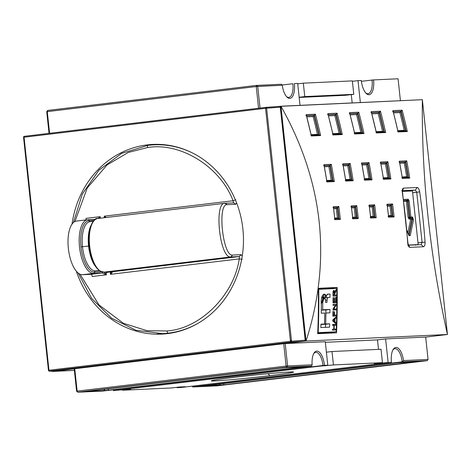 <?xml version="1.0" encoding="UTF-8"?>
<svg xmlns="http://www.w3.org/2000/svg" width="471" height="471" viewBox="0 0 471 471"><rect width="100%" height="100%" fill="white"/><g stroke="black" fill="none" stroke-linecap="round" stroke-linejoin="round"><path stroke-width="0.71" d="M284.737 343.595L306.044 341.039L284.737 343.595L325.278 341.716L285.208 343.571L287.598 365.938L312.132 364.801A14.625 6.123 -96.8 0 1 314.016 353.085A14.625 6.123 -96.8 0 1 324.484 365.355L327.787 365.202L325.278 341.716L327.787 365.202L113.482 390.642L124.897 389.517L130.555 389.252L122.442 390.229L171.462 387.957L179.575 386.985L185.233 386.726L177.12 387.698L181.906 387.397L391.419 362.258A14.625 6.123 -96.8 0 1 393.203 349.423A14.625 6.123 -96.8 0 1 403.535 360.568L428.068 359.438L425.678 337.071L428.068 359.438L427.173 360.674L428.068 359.438L403.535 360.568L402.187 361.834L427.173 360.674L217.184 385.843L427.173 360.674L402.187 361.834A13.5 5.652 83.2 0 0 394.928 348.687A13.5 5.652 83.2 0 0 392.867 350.012A13.5 5.652 -96.8 0 1 402.187 361.834L193.216 386.879L217.184 385.843L192.674 386.979A14.625 6.123 83.2 0 0 192.568 386.12A14.625 6.123 83.2 0 1 192.674 386.979L193.216 386.879A13.5 5.652 83.2 0 0 193.116 386.055A13.5 5.652 -96.8 0 1 193.216 386.879L402.187 361.834L403.535 360.568A14.625 6.123 -96.8 0 0 395.758 347.457A14.625 6.123 -96.8 0 0 391.419 362.258L181.906 387.397L177.12 387.698L177.072 387.286L177.12 387.698L185.233 386.726L179.575 386.985L171.462 387.957L122.442 390.229L122.395 389.817L122.442 390.229L130.555 389.252L124.897 389.517L113.482 390.642A14.625 6.123 83.2 0 0 113.381 389.788A14.625 6.123 83.2 0 1 113.482 390.642L114.029 390.541A13.5 5.652 83.2 0 0 113.929 389.723A13.5 5.652 -96.8 0 1 114.029 390.541L323 365.496A13.5 5.652 83.2 0 0 315.735 352.355A13.5 5.652 83.2 0 0 313.68 353.674A13.5 5.652 -96.8 0 1 323 365.496L324.484 365.355A14.625 6.123 -96.8 0 0 317.042 351.101A14.625 6.123 -96.8 0 0 312.132 364.801L287.598 365.938L286.704 367.174L311.69 366.02L312.132 364.801L311.69 366.02L286.704 367.174L77.733 392.219L102.713 391.065L311.69 366.02L102.713 391.065L77.733 392.219L76.596 391.224L74.206 368.864L73.735 368.881L74.2 368.799L76.596 391.224L77.144 391.124L74.748 368.734L77.144 391.124L77.733 392.219L77.144 391.124L76.596 391.224L77.733 392.219L286.704 367.174L286.115 366.079L287.598 365.938L286.115 366.079L286.704 367.174L287.598 365.938L285.208 343.571L284.737 343.595M306.044 341.039L280.946 106.228C323.512 181.994 331.878 260.269 306.044 341.039L447.45 334.498C429.899 255.729 421.539 177.461 422.357 99.687L280.946 106.228C323.512 181.994 331.878 260.269 306.044 341.039L447.45 334.498C429.899 255.729 421.539 177.461 422.357 99.687L447.45 334.498L422.357 99.687L279.727 106.375L280.946 106.228L306.044 341.039M426.149 337.053L385.608 338.926L377.401 339.903L385.608 338.926L426.149 337.053L447.45 334.498L426.149 337.053M325.337 342.311L377.401 339.903L325.337 342.311M318.302 288.311A674.972 612.724 87.4 0 1 317.69 333.686L336.541 332.809A674.972 612.724 -92.6 0 0 337.154 287.44L318.302 288.311L337.154 287.44A674.972 612.724 87.4 0 1 336.541 332.809L317.69 333.686A674.972 612.724 -92.6 0 0 318.302 288.311M402.34 192.686C402.063 189.972 402.475 188.453 403.582 188.129L417.159 187.499L415.381 190.078L402.54 190.673L415.381 190.078L402.487 191.12L409.376 190.796L410.005 191.22L409.376 190.796L415.381 190.078L417.159 187.499C418.348 187.717 419.19 189.177 419.69 191.88A674.972 612.724 87.4 0 1 425.06 242.141C425.142 244.885 424.618 246.421 423.488 246.739L409.911 247.363L408.54 245.391L409.911 247.363C408.751 247.151 408.021 245.679 407.715 242.948A674.972 612.724 -92.6 0 0 402.34 192.686C402.063 189.972 402.475 188.453 403.582 188.129L417.159 187.499C418.348 187.717 419.19 189.177 419.69 191.88L412.643 192.739L416.729 192.25L422.081 242.347L421.209 244.643L422.081 242.347L425.06 242.141C425.142 244.885 424.618 246.421 423.488 246.739L409.911 247.363C408.751 247.151 408.021 245.679 407.715 242.948L407.715 242.948A674.972 612.724 -92.6 0 0 402.34 192.686L402.67 190.219L401.775 190.708M352.838 218.45L352.803 218.85L358.266 218.597L356.983 217.82L355.67 206.669L355.269 206.728A673.624 611.499 87.4 0 1 356.576 217.838A673.624 611.499 87.4 0 0 355.269 206.728L351.484 206.863L355.67 206.669L357.042 217.814L352.326 218.038M356.465 206.163L356.747 205.644A674.972 612.724 87.4 0 1 358.266 218.597L352.803 218.85L351.278 205.898L356.747 205.644L355.67 206.669M350.96 206.887L351.278 205.898A674.972 612.724 -92.6 0 1 352.803 218.85L352.267 218.038M370.754 217.626L370.712 218.026L376.182 217.773L374.892 216.996L373.585 205.839L372.102 206.922L369.517 207.04L372.102 206.922A672.723 610.681 87.4 0 1 373.203 216.266L374.486 217.043M370.235 217.208L374.951 216.99L376.182 217.773L370.712 218.026L369.187 205.068L374.657 204.814L373.585 205.839L369.394 206.033L373.585 205.839L374.892 216.996M368.87 206.057L369.187 205.068A674.972 612.724 -92.6 0 1 370.712 218.026L370.182 217.213M380.268 163.101L380.527 162.059L387.88 161.718A674.972 612.724 87.4 0 1 390.871 178.986L383.518 179.327L383.541 178.962L383.518 179.327L390.871 178.986L389.652 178.256L383.047 178.556M383.541 178.962L380.527 162.059A674.972 612.724 -92.6 0 1 383.518 179.327L382.994 178.562M345.832 180.681L345.808 181.07L353.162 180.729L351.943 179.999L345.337 180.305M349.918 163.99L350.171 163.466A674.972 612.724 87.4 0 1 353.162 180.729L345.808 181.07L342.817 163.808L350.171 163.466L347.739 165.698L343.282 165.904L347.739 165.698A672.723 610.681 87.4 0 1 350.112 179.369L351.437 180.087M342.558 164.844L342.817 163.808A674.972 612.724 -92.6 0 1 345.808 181.07L345.284 180.311M326.974 181.559L326.956 181.941L334.31 181.6L333.091 180.87L326.485 181.176M331.066 164.862L331.313 164.338A674.972 612.724 87.4 0 1 334.31 181.6L326.956 181.941L323.96 164.679L331.313 164.338L328.888 166.569L324.431 166.775L328.888 166.569A672.723 610.681 87.4 0 1 331.254 180.24L332.579 180.958M323.701 165.715L323.96 164.679A674.972 612.724 -92.6 0 1 326.956 181.941L326.432 181.182M398.107 131.597L398.107 131.962L407.344 131.539L406.143 130.867L397.642 131.262M392.732 111.709L392.914 110.62L402.152 110.196A674.972 612.724 87.4 0 1 407.344 131.539L398.107 131.962L393.091 110.991M393.097 110.991L392.914 110.62A674.972 612.724 -92.6 0 1 398.107 131.962L397.595 131.268M349.364 113.717L349.553 112.628L358.79 112.204A674.972 612.724 87.4 0 1 363.983 133.546L354.74 133.97L354.745 133.623L354.74 133.97L363.983 133.546L362.776 132.875L354.274 133.269M354.745 133.623L349.553 112.628A674.972 612.724 -92.6 0 1 354.74 133.97L354.227 133.269M311.372 135.613L311.378 135.978L320.616 135.554L319.409 134.883L310.913 135.271M315.087 114.906L315.423 114.206A674.972 612.724 87.4 0 1 320.616 135.554L311.378 135.978L306.185 114.636L315.423 114.206L313.15 116.573L306.839 116.867L313.15 116.573A672.723 610.681 87.4 0 1 317.478 134.37L318.178 134.936M306.003 115.725L306.185 114.636A674.972 612.724 -92.6 0 1 311.378 135.978L310.86 135.277M327.686 114.724L327.869 113.635L337.106 113.205A674.972 612.724 87.4 0 1 342.299 134.547L333.056 134.977L333.062 134.624L333.056 134.977L342.299 134.547L341.092 133.876L332.597 134.27M333.062 134.629L327.869 113.635A674.972 612.724 -92.6 0 1 333.056 134.977L332.544 134.276M376.423 132.598L376.423 132.969L385.661 132.539L384.46 131.874L375.958 132.263M380.132 111.898L380.474 111.197A674.972 612.724 87.4 0 1 385.661 132.539L376.423 132.969L371.23 111.627L380.474 111.197L379.143 112.439A673.624 611.499 87.4 0 1 383.871 131.898A673.624 611.499 87.4 0 0 379.143 112.439L371.59 112.693L379.532 112.322L384.295 131.898L379.532 112.322M371.048 112.716L371.23 111.627A674.972 612.724 -92.6 0 1 376.423 132.969L375.911 132.269M364.684 179.81L364.666 180.199L372.019 179.857L370.795 179.127L364.189 179.433M368.775 163.119L369.023 162.595A674.972 612.724 87.4 0 1 372.019 179.857L364.666 180.199L361.669 162.931L369.023 162.595L366.591 164.821L362.14 165.027L366.591 164.821A672.723 610.681 87.4 0 1 368.964 178.497L370.288 179.215M361.41 163.973L361.669 162.931A674.972 612.724 -92.6 0 1 364.666 180.199L364.142 179.433M402.393 178.067L402.375 178.45L409.729 178.115L408.504 177.384L401.898 177.685M406.485 161.376L406.732 160.846A674.972 612.724 87.4 0 1 409.729 178.115L402.375 178.45L399.379 161.188L406.732 160.846L404.301 163.078L399.85 163.284L404.301 163.078A672.723 610.681 87.4 0 1 406.673 176.749L407.998 177.467M399.12 162.224L399.379 161.188A674.972 612.724 -92.6 0 1 402.375 178.45L401.851 177.691M334.928 219.28L334.887 219.68L340.356 219.427L339.073 218.65L337.76 207.499L336.282 208.582L333.698 208.7L336.282 208.582A672.723 610.681 87.4 0 1 337.377 217.926L338.667 218.703M334.41 218.862L339.126 218.644L340.356 219.427L334.887 219.68L333.368 206.728L338.832 206.475L337.76 207.499L333.568 207.693L337.76 207.499L339.073 218.65M333.044 207.717L333.368 206.728A674.972 612.724 -92.6 0 1 334.887 219.68L334.357 218.868M388.663 216.795L388.622 217.196L394.092 216.943L392.808 216.165L391.495 205.015L390.017 206.092L387.433 206.216L390.017 206.092A672.723 610.681 87.4 0 1 391.113 215.441L392.402 216.213M388.145 216.377L392.861 216.16L394.092 216.943L388.622 217.196L387.103 204.237L392.567 203.984L391.495 205.015L387.303 205.209L391.495 205.015L392.808 216.165M386.779 205.232L387.103 204.237A674.972 612.724 -92.6 0 1 388.622 217.196L388.092 216.383M387.627 162.248L385.449 163.949L380.992 164.155L385.449 163.949A672.723 610.681 87.4 0 1 387.816 177.62L389.146 178.338M401.816 110.891L402.152 110.196L399.885 112.563L393.573 112.852L399.885 112.563A672.723 610.681 87.4 0 1 404.212 130.355L404.907 130.926M358.449 112.899L358.79 112.204L356.518 114.571L350.206 114.859L356.518 114.571A672.723 610.681 87.4 0 1 360.845 132.363L361.545 132.928M425.06 242.141L418.001 242.836L422.081 242.347L416.729 192.25L419.69 191.88A674.972 612.724 87.4 0 1 425.06 242.141M415.381 190.078L416.729 192.25L415.381 190.078M336.771 113.9L337.106 113.205L334.834 115.572L328.522 115.866L334.834 115.572A672.723 610.681 87.4 0 1 339.161 133.364L339.862 133.935M385.608 338.926L388.122 362.405L380.003 363.382L374.345 363.641L382.464 362.67L333.444 364.937L319.668 366.173L333.444 364.937L332.008 351.519L326.397 352.19L332.008 351.519L381.027 349.252L382.464 362.67L381.027 349.252L332.008 351.519L333.444 364.937L382.464 362.67L374.345 363.641L380.003 363.382L379.962 362.97L380.003 363.382L388.122 362.405L385.608 338.926M299.167 97.438L345.667 95.283L353.786 94.312L345.667 95.283L299.167 97.438M351.284 94.612L352.173 102.931L351.284 94.612M377.495 339.891L378.507 349.37L377.495 339.891M325.284 365.502L325.326 365.908L325.284 365.502M282.253 85.263L257.725 86.399L260.039 108.071L257.725 86.399L256.242 86.54L258.561 108.248L256.242 86.54L256.595 85.398L257.725 86.399L256.595 85.398L256.242 86.54L282.253 85.263L281.576 84.244L256.595 85.398L47.618 110.444L256.595 85.398L281.576 84.244L282.253 85.263A14.625 6.123 -96.8 0 0 286.986 97.085A14.625 6.123 -96.8 0 0 294.375 83.579A14.625 6.123 -96.8 0 1 290.036 98.374A14.625 6.123 -96.8 0 1 282.253 85.263M300.015 105.345L297.672 83.426L294.375 83.579L297.672 83.426L300.015 105.345M361.304 80.482L358.007 80.635L360.35 102.554L358.007 80.635L361.304 80.482A14.625 6.123 -96.8 0 0 366.179 93.417A14.625 6.123 -96.8 0 0 373.562 79.911L398.072 78.781L373.562 79.911A14.625 6.123 -96.8 0 1 368.987 94.736A14.625 6.123 -96.8 0 1 361.304 80.482M400.415 100.7L398.072 78.781L400.415 100.7M356.417 217.873L355.293 217.107L356.576 217.873M355.264 206.728L354.192 207.752L351.607 207.87L354.192 207.752L355.264 206.728L351.49 206.904L355.264 206.728M418.142 244.161A2.249 0.942 -96.8 0 1 418.001 244.62L408.381 245.061L418.001 244.62A2.249 0.942 -96.8 0 0 418.142 244.161L412.502 191.385L418.142 244.161M412.266 190.949A2.249 0.942 -96.8 0 1 412.502 191.385A2.249 0.942 -96.8 0 0 412.266 190.949L402.469 191.403L412.266 190.949M383.435 131.998L382.529 131.356L376.205 131.65L382.529 131.356L383.229 131.927M379.137 112.439L378.201 113.564L371.89 113.858L378.201 113.564A672.723 610.681 87.4 0 1 382.529 131.356A672.723 610.681 -92.6 0 0 378.201 113.564L379.137 112.439L371.613 112.793L379.137 112.439M269.795 375.646A41.383 1.148 -6.1 0 1 215.135 380.921A41.383 1.148 -6.1 0 1 235.111 377.253A41.383 1.148 -6.1 0 1 293.551 372.002A41.383 1.148 -6.1 0 1 269.795 375.646A41.383 1.148 -6.1 0 1 211.344 380.786A41.383 1.148 -6.1 0 1 235.111 377.253A41.383 1.148 -6.1 0 1 289.771 371.978A41.383 1.148 -6.1 0 1 269.795 375.646L268.111 373.703M352.396 81.306L358.007 80.635L352.396 81.306M282.088 85.016L292.885 83.72A13.5 5.652 -96.8 0 1 286.527 96.59A13.5 5.652 83.2 0 0 288.835 97.385A13.5 5.652 83.2 0 0 292.885 83.72L282.088 85.016M297.713 83.838L303.33 83.161L352.349 80.894L353.786 94.312L304.761 96.579L299.15 97.256L304.761 96.579L303.33 83.161L304.761 96.579L353.786 94.312L352.349 80.894L303.33 83.161L297.713 83.838M283.719 343.689L286.115 366.079L77.144 391.124L286.115 366.079L283.719 343.689M372.078 80.058L373.562 79.911L372.078 80.058A13.5 5.652 -96.8 0 1 365.714 92.922A13.5 5.652 83.2 0 0 368.028 93.723A13.5 5.652 83.2 0 0 372.078 80.058L361.41 81.336L372.078 80.058M49.043 133.358L46.723 111.686L47.618 110.444L47.271 111.586L256.242 86.54L46.723 111.686L47.271 111.586L47.618 110.444L46.723 111.686L49.043 133.358M52.422 371.301L73.735 368.881L52.434 371.436L74.377 370.424L52.422 371.301M49.59 133.293L47.271 111.586L49.59 133.293M167.352 333.639A94.948 86.193 -92.6 0 0 243.171 232.144A94.948 86.193 -92.6 0 0 152.875 144.426A94.948 86.193 -92.6 0 0 147.176 144.897A94.948 86.193 -92.6 0 0 72.039 224.108A94.948 86.193 87.4 0 1 147.176 144.897A94.948 86.193 87.4 0 1 242.883 229.006A94.948 86.193 87.4 0 1 167.352 333.639A94.948 86.193 87.4 0 1 76.337 271.196A94.948 86.193 -92.6 0 0 161.653 334.116A94.948 86.193 -92.6 0 0 167.352 333.639M152.834 144.632A94.948 86.193 -92.6 0 1 155.707 144.344A94.948 86.193 -92.6 0 0 152.834 144.632A94.948 86.193 -92.6 0 0 148.783 145.227A94.948 86.193 87.4 0 1 152.834 144.632L147.176 144.897M157.502 333.692A94.948 86.193 -92.6 0 0 164.479 333.933A94.948 86.193 87.4 0 1 157.502 333.692M412.343 218.868A0.901 0.377 -96.8 0 0 411.872 217.991A0.901 0.818 -92.6 0 0 412.584 217.001L413.497 219.833L410.247 235.571L409.046 235.624A0.901 0.471 -23.2 0 0 408.863 235.2A0.901 0.471 156.8 0 1 409.058 235.365A0.901 0.471 156.8 0 1 409.046 235.624L406.932 230.708L409.046 235.624L410.247 235.571L413.497 219.833L412.584 217.001A0.901 0.818 87.4 0 1 411.872 217.991L410.17 218.073A0.901 0.377 -96.8 0 1 409.699 217.196A0.901 0.377 83.2 0 0 410.17 218.073A0.901 0.818 -92.6 0 0 410.889 217.078A0.901 0.818 87.4 0 1 410.17 218.073L409.764 218.12A0.901 0.818 87.4 0 0 409.052 219.109L410.747 219.033A0.901 0.512 -168.3 0 0 411.919 219.457A0.901 0.512 11.7 0 1 410.747 219.033A0.901 0.818 87.4 0 1 411.466 218.044A0.901 0.818 -92.6 0 0 410.747 219.033L407.921 232.721L410.747 219.033L409.052 219.109L408.104 217.361L409.293 217.243A0.901 0.377 83.2 0 0 409.764 218.12A0.901 0.818 -92.6 0 0 409.052 219.109L408.104 217.361L406.385 201.258L403.729 201.382L407.574 201.141L409.293 217.243L407.574 201.141L407.98 201.093L409.699 217.196L408.104 217.361L406.385 201.258A0.901 0.818 87.4 0 1 407.103 200.263A0.901 0.377 -96.8 0 1 407.574 201.141A0.901 0.377 83.2 0 0 407.103 200.263L407.509 200.216A0.901 0.377 -96.8 0 1 407.98 201.093L409.169 200.976L407.98 201.093L409.699 217.196L410.889 217.078L409.293 217.243A0.901 0.377 83.2 0 0 409.764 218.12L411.466 218.044A0.901 0.377 -96.8 0 1 411.937 218.921L412.343 218.868A0.901 0.377 -96.8 0 1 412.325 219.409L411.919 219.457A0.901 0.377 83.2 0 0 411.937 218.921A0.901 0.377 83.2 0 0 411.466 218.044L411.872 217.991A0.901 0.377 -96.8 0 1 412.343 218.868A0.901 0.377 -96.8 0 1 412.325 219.409L409.081 235.141A0.901 0.377 -96.8 0 1 409.034 235.306A0.901 0.377 -96.8 0 0 409.081 235.141A0.901 0.512 11.7 0 1 410.247 235.571A0.901 0.512 -168.3 0 0 409.081 235.141L412.325 219.409A0.901 0.512 11.7 0 1 413.497 219.833A0.901 0.512 -168.3 0 0 412.325 219.409L411.919 219.457L408.775 234.705L411.919 219.457A0.901 0.377 83.2 0 0 411.937 218.921M167.064 330.96L147.052 330.707L123.367 323.271L98.957 304.902L80.029 274.193L98.957 304.902L123.367 323.271L147.052 330.707L167.064 330.96C200.299 328.758 234.052 295.064 239.262 258.885L110.461 274.322L110.291 271.861L110.461 274.322C112.11 272.744 112.728 271.891 112.322 271.767L103.838 272.156L230.837 256.936C219.733 258.891 213.669 201.806 225.103 203.266C213.669 201.806 219.733 258.891 230.837 256.936L239.321 256.542L241.105 254.676L239.321 256.542L239.262 258.885L242.206 259.321L239.262 258.885L110.461 274.322L111.362 271.814L110.461 274.322C112.11 272.744 112.728 271.891 112.322 271.767L239.321 256.542L239.262 258.885C234.052 295.064 200.299 328.758 167.064 330.96A2.249 0.942 83.2 0 0 168.247 333.15A94.494 85.781 87.4 0 1 162.577 333.621L167.287 333.403A94.494 85.781 -92.6 0 0 170.655 333.174A94.494 85.781 -92.6 0 1 164.932 333.474M156.195 144.756A94.494 85.781 -92.6 0 1 161.924 144.526A94.494 85.781 -92.6 0 0 158.55 144.615L153.84 144.833A94.494 85.781 87.4 0 1 190.967 152.233A94.494 85.781 -92.6 0 0 148.171 145.298A94.494 85.781 87.4 0 1 153.84 144.833L148.141 145.304L121.665 153.346L98.945 170.178L82.307 194.058L73.423 222.536M236.56 202.801L235.718 204.273L236.56 202.801M227.234 204.667C217.107 203.301 222.801 256.807 232.615 255.064C222.801 256.807 217.107 203.307 227.234 204.667L235.718 204.273L227.234 204.667L224.761 203.295L225.238 203.254L227.234 204.667M241.105 254.676L242.247 256.065L241.105 254.676L232.615 255.064L241.105 254.676M235.841 199.757L233.051 200.74L233.587 202.871L233.051 200.74L235.841 199.757M106.269 217.496L104.25 216.177L105.239 217.62L104.25 216.177L233.051 200.74L104.25 216.177L104.409 217.72L104.25 216.177L106.269 217.496M76.797 221.04A27 11.298 83.2 0 0 68.354 248.4A27 11.298 83.2 0 0 82.537 274.711L93.694 273.374L102.178 272.98L106.405 274.811L106.163 272.574L104.874 272.114L106.163 272.574L110.538 271.849L106.163 272.574L105.834 272.067L106.405 274.811L103.891 272.156L106.405 274.811L92.198 276.512A2.249 0.942 83.2 0 0 91.021 274.316L82.537 274.711A27 11.298 -96.8 0 1 68.401 248.812A27 11.298 -96.8 0 1 76.455 221.07L87.612 219.733A27 11.298 -96.8 0 1 87.959 219.704A27 11.298 83.2 0 0 79.511 247.063A27 11.298 83.2 0 0 93.694 273.374A1.125 1.019 -92.6 0 0 94.589 272.132A25.876 10.827 -96.8 0 1 81 246.916A25.876 10.827 -96.8 0 1 89.09 220.699A1.125 1.019 -92.6 0 0 90.079 221.7A1.125 1.019 -92.6 0 1 89.09 220.699L93.941 220.475L89.09 220.699A1.125 1.019 -92.6 0 0 87.959 219.704A1.125 1.019 87.4 0 1 89.09 220.699A25.876 10.827 -96.8 0 0 81 246.916L88.572 246.045A24.751 10.356 -96.8 0 1 90.597 226.221A24.751 10.356 -96.8 0 0 88.572 246.045A24.751 10.356 -96.8 0 0 95.401 266.333A24.751 10.356 -96.8 0 1 88.572 246.045M85.887 219.939A2.249 0.942 83.2 0 0 85.987 218.367L100.188 216.666L97.968 218.491L100.188 216.666L100.352 218.203L100.188 216.666L85.987 218.367A2.249 0.942 83.2 0 1 85.887 219.939M99.31 218.326L100.188 216.666L99.31 218.326M333.079 287.928L337.154 287.44L333.079 287.928A670.474 608.644 87.4 0 1 333.091 288.641A670.474 608.644 -92.6 0 0 333.079 287.928L318.308 288.611L333.079 287.928M332.473 332.249A670.474 608.644 87.4 0 1 332.444 333.003A670.474 608.644 -92.6 0 0 332.473 332.249M332.049 332.302L317.719 332.962L336.164 331.808A674.972 612.724 -92.6 0 0 336.747 288.476L318.743 289.306A674.972 612.724 87.4 0 1 318.155 332.638L336.164 331.808L318.155 332.638A674.972 612.724 -92.6 0 0 318.743 289.306L336.747 288.476A674.972 612.724 87.4 0 1 336.164 331.808L332.049 332.302M318.319 289.359L318.743 289.306L318.319 289.359M335.758 301.758A674.972 612.724 -92.6 0 0 335.752 297.348L336.111 297.331A674.972 612.724 87.4 0 1 336.111 302.7L333.044 302.841A674.972 612.724 -92.6 0 0 333.044 297.572L333.403 297.554A674.972 612.724 87.4 0 1 333.403 301.87L334.363 301.823A674.972 612.724 -92.6 0 0 334.357 297.796L334.716 297.778A674.972 612.724 87.4 0 1 334.722 301.805L333.044 302.005L334.722 301.805A674.972 612.724 -92.6 0 0 334.716 297.778L334.357 297.796A674.972 612.724 87.4 0 1 334.363 301.823L333.403 301.87A674.972 612.724 -92.6 0 0 333.403 297.554L333.044 297.572A674.972 612.724 87.4 0 1 333.044 302.841L336.111 302.7A674.972 612.724 -92.6 0 0 336.111 297.331L335.752 297.348A674.972 612.724 87.4 0 1 335.758 301.758L333.044 302.082L335.758 301.758M334.216 315.164A674.972 612.724 -92.6 0 0 334.275 311.802L334.634 311.784A674.972 612.724 87.4 0 1 334.575 315.146L335.97 315.081A674.972 612.724 87.4 0 1 335.947 316.041L332.879 316.182A674.972 612.724 -92.6 0 0 332.962 311.384L333.321 311.366A674.972 612.724 87.4 0 1 333.256 315.205L334.216 315.164L333.256 315.205A674.972 612.724 -92.6 0 0 333.321 311.366L332.962 311.384A674.972 612.724 87.4 0 1 332.879 316.182L335.947 316.041A674.972 612.724 -92.6 0 0 335.97 315.081L334.575 315.146A674.972 612.724 -92.6 0 0 334.634 311.784L334.275 311.802A674.972 612.724 87.4 0 1 334.216 315.164M335.723 324.313A674.972 612.724 87.4 0 1 335.693 325.273L334.257 325.343A674.972 612.724 87.4 0 1 334.122 329.094L335.558 329.029A674.972 612.724 87.4 0 1 335.517 329.994L332.449 330.136A674.972 612.724 -92.6 0 0 332.485 329.17L333.762 329.111A674.972 612.724 -92.6 0 0 333.898 325.355L332.62 325.414A674.972 612.724 -92.6 0 0 332.656 324.454L335.723 324.313L332.656 324.454A674.972 612.724 87.4 0 1 332.62 325.414L333.898 325.355A674.972 612.724 87.4 0 1 333.762 329.111L332.485 329.17A674.972 612.724 87.4 0 1 332.449 330.136L335.517 329.994A674.972 612.724 -92.6 0 0 335.558 329.029L334.122 329.094A674.972 612.724 -92.6 0 0 334.257 325.343L335.693 325.273A674.972 612.724 -92.6 0 0 335.723 324.313L332.644 324.684L335.723 324.313M328.328 297.46L325.067 297.855L328.369 297.454L325.067 297.855L328.369 297.454L327.392 297.955L327.033 300.056L325.591 300.233L327.033 300.056L326.986 302.341L325.632 302.406L325.591 300.127C324.107 296.082 323.159 296.865 322.747 302.488L321.352 302.653L322.747 302.488A674.972 612.724 87.4 0 1 322.694 309.788L329.983 309.447L325.891 309.942A670.474 608.644 87.4 0 1 325.844 313.009A670.474 608.644 -92.6 0 0 325.891 309.942L321.293 310.153L329.983 309.447A674.972 612.724 87.4 0 1 329.935 312.815L325.908 312.997A674.972 612.724 87.4 0 1 325.644 323.977L321.54 324.466L329.671 323.789L325.567 324.278A670.474 608.644 87.4 0 1 325.461 327.351A670.474 608.644 -92.6 0 0 325.567 324.278L321.54 324.466A670.474 608.644 -92.6 0 0 321.546 324.384A670.474 608.644 87.4 0 1 321.54 324.466L329.671 323.789A674.972 612.724 87.4 0 1 329.559 327.162L320.875 327.563A674.972 612.724 -92.6 0 0 320.987 324.189L324.525 324.024A674.972 612.724 -92.6 0 0 324.79 313.05L321.251 313.215A674.972 612.724 -92.6 0 0 321.346 304.154C320.274 296.965 324.413 290.307 326.297 296.671L322.217 297.16L322.052 296.165L322.217 297.16L326.297 296.671L326.856 294.881L328.34 294.098C327.357 293.928 326.674 294.781 326.297 296.671L323.936 294.293L321.346 304.154A674.972 612.724 87.4 0 1 321.251 313.215L324.79 313.05A674.972 612.724 87.4 0 1 324.525 324.024L320.987 324.189A674.972 612.724 87.4 0 1 320.875 327.563L329.559 327.162A674.972 612.724 -92.6 0 0 329.671 323.789L325.644 323.977A674.972 612.724 -92.6 0 0 325.908 312.997L329.935 312.815A674.972 612.724 -92.6 0 0 329.983 309.447L322.694 309.788A674.972 612.724 -92.6 0 0 322.747 302.488L324.024 297.578L325.591 300.127L325.632 302.406L326.986 302.341L327.033 300.056C327.11 298.167 327.557 297.301 328.369 297.454L330.03 297.378A674.972 612.724 -92.6 0 0 330.012 294.022L328.24 294.11M334.963 318.885A674.972 612.724 87.4 0 1 334.887 321.84L335.782 322.535A674.972 612.724 87.4 0 1 335.752 323.542L332.756 321.01A674.972 612.724 -92.6 0 0 332.785 319.915L335.923 317.101A674.972 612.724 87.4 0 1 335.9 318.108L334.963 318.885L335.9 318.108L334.634 318.261L335.9 318.108A674.972 612.724 -92.6 0 0 335.923 317.101L332.785 319.915A674.972 612.724 87.4 0 1 332.756 321.01L335.752 323.542A674.972 612.724 -92.6 0 0 335.782 322.535L334.71 322.664L335.782 322.535L334.887 321.84L333.88 321.958L334.887 321.84A674.972 612.724 -92.6 0 0 334.963 318.885L333.774 319.032L334.963 318.885M333.038 304.378L336.106 304.237A674.972 612.724 87.4 0 1 336.1 305.261L333.674 309.047L336.064 308.935A674.972 612.724 87.4 0 1 336.053 309.894L332.985 310.036A674.972 612.724 -92.6 0 0 332.997 309.017L335.429 305.226L333.032 305.338A674.972 612.724 -92.6 0 0 333.038 304.378A674.972 612.724 87.4 0 1 333.032 305.338L335.429 305.226L332.997 309.017A674.972 612.724 87.4 0 1 332.985 310.036L336.053 309.894A674.972 612.724 -92.6 0 0 336.064 308.935L332.991 309.306L336.064 308.935L332.997 309.129L333.674 309.047L336.1 305.261L335.352 305.349L336.1 305.261A674.972 612.724 -92.6 0 0 336.106 304.237L333.038 304.378M333.839 291.308L333.368 292.88A674.972 612.724 87.4 0 1 333.386 295.158L334.386 295.111A674.972 612.724 -92.6 0 0 334.369 293.062L333.839 291.308L333.368 292.88L333.009 292.921A674.972 612.724 87.4 0 1 333.032 296.135L336.106 295.994A674.972 612.724 -92.6 0 0 336.1 295.034L334.746 295.099A674.972 612.724 -92.6 0 0 334.734 293.992L334.934 292.674L336.058 290.778L335.287 290.872L336.058 290.778A674.972 612.724 -92.6 0 0 336.047 289.671A674.972 612.724 87.4 0 1 336.058 290.778L334.734 293.992A674.972 612.724 87.4 0 1 334.746 295.099L336.1 295.034A674.972 612.724 87.4 0 1 336.106 295.994L333.032 296.135A674.972 612.724 -92.6 0 0 333.009 292.944L333.827 290.348L334.698 292.32L336.047 289.671L334.799 291.879L335.423 291.802L334.799 291.873L334.698 292.32L334.339 292.361L334.698 292.32L334.381 290.778L333.474 290.53L333.038 291.849L333.009 292.944L333.368 292.88A674.972 612.724 87.4 0 1 333.386 295.158L334.386 295.111A674.972 612.724 -92.6 0 0 334.369 293.062L333.839 291.308L333.097 291.396L333.821 291.308M333.556 321.681L334.534 321.569A674.972 612.724 -92.6 0 0 334.598 319.191L333.091 320.445L334.534 321.569A674.972 612.724 -92.6 0 0 334.598 319.191L333.091 320.445L334.534 321.569L333.556 321.681M333.439 319.332L334.598 319.191L333.439 319.332M332.773 320.486L333.091 320.445L332.773 320.486M325.944 296.712A670.474 608.644 87.4 0 1 325.95 297.749A670.474 608.644 -92.6 0 0 325.944 296.712M328.34 294.098L330.012 294.022A674.972 612.724 87.4 0 1 330.03 297.378L328.369 297.454M386.862 162.795L380.798 163.078L386.868 162.795L389.546 178.268L386.862 162.795L386.043 163.078L385.449 163.943A672.723 610.681 -92.6 0 1 387.816 177.62L383.359 177.832L387.816 177.62L388.681 178.303M349.152 164.538L343.088 164.821L349.158 164.538L351.837 180.01L349.158 164.538L348.334 164.826L347.739 165.698A672.723 610.681 -92.6 0 1 350.112 179.369L345.649 179.575L350.112 179.369L350.972 180.046M330.301 165.409L324.231 165.692L330.301 165.409L332.985 180.882L330.301 165.409L328.888 166.557A672.723 610.681 -92.6 0 1 331.254 180.24L326.797 180.446L331.254 180.24L332.12 180.923M401.215 111.321L393.273 111.686L401.215 111.321L405.978 130.891L401.215 111.321L399.885 112.563A672.723 610.681 -92.6 0 1 404.212 130.355L397.889 130.65L404.212 130.355L405.119 130.991M357.848 113.328L349.906 113.694L357.848 113.328L362.611 132.899L357.848 113.328L356.518 114.559A672.723 610.681 -92.6 0 1 360.845 132.363L354.522 132.657L360.845 132.363L361.752 132.999M314.487 115.336L306.544 115.701L314.487 115.33L319.244 134.906L314.487 115.33L313.156 116.567A672.723 610.681 -92.6 0 1 317.478 134.37L311.16 134.659L317.478 134.37L318.384 135.006M336.17 114.329L328.222 114.7L336.17 114.329L340.927 133.899L336.17 114.329L334.834 115.56A672.723 610.681 -92.6 0 1 339.161 133.364L332.838 133.658L339.161 133.364L340.068 134.005M368.01 163.667L361.94 163.949L368.01 163.667L370.695 179.139L368.01 163.667L367.186 163.955L366.597 164.815A672.723 610.681 -92.6 0 1 368.964 178.497L364.507 178.703L368.964 178.497L369.829 179.174M405.719 161.924L399.649 162.201L405.719 161.924L408.398 177.39L405.719 161.924L404.895 162.207L404.306 163.072A672.723 610.681 -92.6 0 1 406.673 176.749L402.21 176.955L406.673 176.749L407.603 177.449M373.585 205.839L373.179 205.898A673.624 611.499 87.4 0 1 374.486 217.007A673.624 611.499 87.4 0 0 373.179 205.898L369.399 206.074L373.179 205.898L372.102 206.922A672.723 610.681 -92.6 0 1 373.203 216.266L370.618 216.389L373.203 216.266L374.333 217.049M337.76 207.499L337.354 207.558A673.624 611.499 87.4 0 1 338.661 218.668A673.624 611.499 87.4 0 0 337.354 207.558L333.574 207.735L337.354 207.558L336.282 208.582A672.723 610.681 -92.6 0 1 337.377 217.926L334.793 218.044L337.377 217.926L338.437 218.697M391.495 205.015L391.089 205.068A673.624 611.499 87.4 0 1 392.396 216.183A673.624 611.499 87.4 0 0 391.089 205.068L387.309 205.244L391.089 205.068L390.017 206.086A672.723 610.681 -92.6 0 1 391.113 215.441L388.528 215.559L391.113 215.441L392.172 216.213M52.829 371.313A0.901 0.889 -86.9 0 0 53.117 371.325A0.901 0.377 83.2 0 0 53.129 371.325A0.901 0.377 -96.8 0 1 53.117 371.325L49.443 371.13A0.901 0.377 -96.8 0 1 48.972 370.253L49.455 371.13A0.901 0.889 93.1 0 1 48.466 370.336L48.972 370.253L24.068 137.226A0.901 0.377 -96.8 0 1 24.351 136.319L265.815 107.376A0.901 0.377 -96.8 0 1 265.838 107.376A0.901 0.377 83.2 0 0 265.556 108.289L290.46 341.31A0.901 0.377 83.2 0 0 290.931 342.187L290.731 340.398M111.35 271.255L112.322 271.767L113.164 271.043M304.643 341.181A0.901 0.377 -96.8 0 1 304.619 341.187L290.931 342.187L304.607 341.187L53.117 371.325A0.901 0.818 87.4 0 1 53.035 371.331A0.901 0.818 87.4 0 0 53.064 371.331L52.97 371.331A0.901 0.889 93.1 0 0 53.117 371.325L304.607 341.187A0.901 0.689 -94.2 0 0 305.196 340.203L290.46 341.31L48.972 370.253A0.901 0.377 83.2 0 0 49.443 371.13L290.931 342.187A0.901 0.689 -94.2 0 0 291.525 341.204L266.621 108.177A0.901 0.689 -94.2 0 0 265.868 107.37A0.901 0.689 85.8 0 1 266.621 108.177L280.292 107.176A0.901 0.689 -94.2 0 0 279.515 106.375A0.901 0.689 85.8 0 1 280.292 107.176L280.298 107.211M168.247 333.15A94.494 85.781 -92.6 0 0 198.862 322.823A94.494 85.781 87.4 0 1 168.247 333.15L171.738 332.991M147.464 147.582C180.322 141.859 220.334 166.71 233.051 200.74C220.334 166.71 180.322 141.859 147.464 147.582L128.289 152.451L107.058 164.95L87.259 187.947L74.93 221.511L87.259 187.947L107.058 164.95L128.289 152.451L147.464 147.582A2.249 0.942 -96.8 0 1 148.171 145.298M103.838 272.156A1.125 1.019 87.4 0 1 103.773 272.161L99.422 270.743L96.39 267.734L93.181 262.206L91.845 258.844L89.007 245.944C86.752 229.041 93.935 216.978 97.756 218.515A27 11.298 83.2 0 0 89.655 245.844A27 11.298 83.2 0 0 103.838 272.156L112.322 271.767L239.321 256.542L230.837 256.936L103.838 272.156A27 11.298 -96.8 0 1 89.655 245.844L89.113 245.944M90.226 221.694A24.751 10.356 83.2 0 0 82.484 246.775A24.751 10.356 83.2 0 0 95.483 270.896A1.125 1.019 -92.6 0 0 94.589 272.132A1.125 1.019 87.4 0 1 93.694 273.374L82.537 274.711L91.021 274.316L102.178 272.98L103.072 271.743L102.178 272.98L106.405 274.811L92.198 276.512A2.249 0.942 83.2 0 0 91.021 274.316L102.178 272.98L93.694 273.374A27 11.298 -96.8 0 1 79.558 247.469A27 11.298 -96.8 0 1 87.612 219.733L95.366 219.356M352.803 218.85A674.972 612.724 -92.6 0 0 351.278 205.898L356.747 205.644A674.972 612.724 87.4 0 1 358.266 218.597L356.983 217.82M383.518 179.327A674.972 612.724 -92.6 0 0 380.527 162.059L387.88 161.718A674.972 612.724 87.4 0 1 390.871 178.986L389.594 178.256M345.808 181.07A674.972 612.724 -92.6 0 0 342.817 163.808L350.171 163.466A674.972 612.724 87.4 0 1 353.162 180.729L351.884 180.004M326.956 181.941A674.972 612.724 -92.6 0 0 323.96 164.679L331.313 164.338A674.972 612.724 87.4 0 1 334.31 181.6L333.032 180.876M398.107 131.962A674.972 612.724 -92.6 0 0 392.914 110.62L402.152 110.196A674.972 612.724 87.4 0 1 407.344 131.539L406.084 130.873M354.74 133.97A674.972 612.724 -92.6 0 0 349.553 112.628L358.79 112.204A674.972 612.724 87.4 0 1 363.983 133.546L362.717 132.881M311.378 135.978A674.972 612.724 -92.6 0 0 306.185 114.636L315.423 114.206A674.972 612.724 87.4 0 1 320.616 135.554L319.35 134.883M333.056 134.977A674.972 612.724 -92.6 0 0 327.869 113.635L337.106 113.205A674.972 612.724 87.4 0 1 342.299 134.547L341.033 133.882M376.423 132.969A674.972 612.724 -92.6 0 0 371.23 111.627L380.474 111.197A674.972 612.724 87.4 0 1 385.661 132.539L384.401 131.874M364.666 180.199A674.972 612.724 -92.6 0 0 361.669 162.931L369.023 162.595A674.972 612.724 87.4 0 1 372.019 179.857L370.742 179.133M402.375 178.45A674.972 612.724 -92.6 0 0 399.379 161.188L406.732 160.846A674.972 612.724 87.4 0 1 409.729 178.115L408.451 177.384M370.712 218.026A674.972 612.724 -92.6 0 0 369.187 205.068L374.657 204.814A674.972 612.724 87.4 0 1 376.182 217.773A674.972 612.724 87.4 0 0 374.657 204.814L374.38 205.338M334.887 219.68A674.972 612.724 -92.6 0 0 333.368 206.728L338.832 206.475A674.972 612.724 87.4 0 1 340.356 219.427A674.972 612.724 87.4 0 0 338.832 206.475L338.555 206.993M388.622 217.196A674.972 612.724 -92.6 0 0 387.103 204.237L392.567 203.984A674.972 612.724 87.4 0 1 394.092 216.943A674.972 612.724 87.4 0 0 392.567 203.984L392.29 204.508M93.17 221.329L89.908 221.723A24.751 10.356 83.2 0 0 82.484 246.775A24.751 10.356 83.2 0 0 95.483 270.896L99.045 270.466L95.483 270.896A1.125 1.019 87.4 0 0 94.589 272.132L101.471 271.814L94.589 272.132A25.876 10.827 -96.8 0 1 81 246.916M95.483 270.896L99.381 270.713L95.483 270.896M112.257 271.773L103.773 272.161L112.281 271.767M89.655 245.844A27 11.298 -96.8 0 1 98.103 218.485M230.837 256.936L232.615 255.064L230.837 256.936M48.972 370.253L24.068 137.226L265.556 108.289L290.46 341.31L48.454 370.33L23.55 137.308L24.339 136.319A0.901 0.377 83.2 0 0 24.339 136.319A0.901 0.377 83.2 0 0 24.068 137.226L23.562 137.308A0.901 0.889 93.1 0 1 24.327 136.319M403.606 200.428L407.103 200.263L403.606 200.428M52.97 371.331L49.302 371.13L48.454 370.33L23.55 137.308L24.068 137.226L266.621 108.177L291.525 341.204L305.196 340.203L280.292 107.176L305.408 340.197L280.504 107.17L265.556 108.289A0.901 0.377 -96.8 0 1 265.827 107.376L24.339 136.319M403.6 200.399L407.509 200.216A0.901 0.818 -92.6 0 0 408.222 199.227A0.901 0.818 87.4 0 1 407.509 200.216A0.901 0.377 -96.8 0 1 407.98 201.093L406.385 201.258A0.901 0.818 -92.6 0 1 407.103 200.263L403.6 200.399M280.404 368.139L89.69 390.995A2.249 0.942 83.2 0 0 89.749 390.989A2.249 0.942 -96.8 0 1 89.72 390.995A2.249 0.942 -96.8 0 1 89.69 390.995L87.518 391.395L103.072 390.677L109.019 390.1L299.727 367.245L301.899 366.844L286.344 367.563L280.404 368.139L286.344 367.563L301.899 366.844L299.727 367.245L109.019 390.1L103.072 390.677L87.518 391.395L89.69 390.995L280.404 368.139A2.249 0.942 83.2 0 0 280.433 368.139L286.209 367.574A2.249 2.043 87.4 0 1 286.109 367.58A2.249 2.043 -92.6 0 0 286.344 367.563A2.249 2.043 87.4 0 1 286.209 367.574L301.764 366.856A2.249 2.043 87.4 0 1 301.628 366.856A2.249 2.043 -92.6 0 0 301.899 366.844A2.249 2.043 87.4 0 1 301.764 366.856L301.87 366.85M299.232 366.974A2.249 0.942 83.2 0 0 299.727 367.245A2.249 0.942 -96.8 0 1 299.232 366.974M108.012 388.799A2.249 0.942 83.2 0 0 109.019 390.1A2.249 0.942 -96.8 0 1 108.012 388.799M104.768 389.187A2.249 2.043 87.4 0 1 103.072 390.677A2.249 2.043 -92.6 0 0 104.768 389.187M88.165 391.195A2.249 2.043 87.4 0 1 87.518 391.395A2.249 2.043 -92.6 0 0 88.165 391.195M412.584 217.001L410.889 217.078L409.169 200.976L408.222 199.227L403.476 199.445L408.222 199.227L409.169 200.976L410.889 217.078L412.584 217.001M401.592 362.234A2.249 2.043 -92.6 0 0 401.828 362.223L203.001 386.049L224.502 384.76L417.383 361.504L401.828 362.223L417.383 361.504L415.21 361.899L224.502 384.76L203.001 386.049L205.173 385.649L401.828 362.223A2.249 2.043 87.4 0 1 401.592 362.234M414.715 361.628A2.249 0.942 83.2 0 0 415.21 361.899A2.249 0.942 -96.8 0 1 414.715 361.628M223.495 383.459A2.249 0.942 83.2 0 0 224.502 384.76A2.249 0.942 -96.8 0 1 223.495 383.459M220.251 383.847A2.249 2.043 87.4 0 1 218.556 385.331A2.249 2.043 -92.6 0 0 220.251 383.847M203.649 385.849A2.249 2.043 87.4 0 1 203.001 386.049A2.249 2.043 -92.6 0 0 203.649 385.849M399.661 162.271L405.319 162.006A673.624 611.499 87.4 0 1 407.986 177.402A673.624 611.499 87.4 0 0 405.319 162.006L399.661 162.271M361.952 164.014L367.61 163.755A673.624 611.499 87.4 0 1 370.277 179.151A673.624 611.499 87.4 0 0 367.61 163.755L361.952 164.014M328.252 114.794L335.776 114.447A673.624 611.499 87.4 0 1 340.509 133.905A673.624 611.499 87.4 0 0 335.776 114.447L328.252 114.794M306.568 115.801L314.092 115.454A673.624 611.499 87.4 0 1 318.826 134.906A673.624 611.499 87.4 0 0 314.092 115.454L306.568 115.801M415.481 245.244L415.74 244.891M349.935 113.794L357.46 113.446A673.624 611.499 87.4 0 1 362.193 132.899A673.624 611.499 87.4 0 0 357.46 113.446L349.935 113.794M393.297 111.786L400.821 111.439A673.624 611.499 87.4 0 1 405.555 130.897A673.624 611.499 87.4 0 0 400.821 111.439L393.297 111.786M324.242 165.757L329.9 165.498A673.624 611.499 87.4 0 1 332.573 180.893A673.624 611.499 87.4 0 0 329.9 165.498L324.242 165.757M343.1 164.885L348.752 164.626A673.624 611.499 87.4 0 1 351.425 180.022A673.624 611.499 87.4 0 0 348.758 164.626L343.1 164.885M380.809 163.143L386.461 162.878A673.624 611.499 87.4 0 1 389.134 178.279A673.624 611.499 87.4 0 0 386.461 162.878L380.809 163.143M355.293 217.107L355.293 217.096A672.723 610.681 -92.6 0 0 354.192 207.752A672.723 610.681 -92.6 0 1 355.293 217.096L352.702 217.219L355.293 217.096M403.582 188.129L402.593 190.425L403.582 188.129M332.785 320.05L333.739 319.939L332.785 320.05M332.762 320.922L333.662 320.816L332.762 320.922M334.734 293.992L334.375 294.034L334.734 293.992M423.488 246.739L421.209 244.643M305.196 340.203A0.901 0.689 85.8 0 1 304.607 341.187A0.901 0.377 -96.8 0 1 304.607 341.187L53.129 371.325A0.901 0.377 83.2 0 0 53.141 371.325L53.064 371.331A0.901 0.818 87.4 0 0 53.117 371.325L49.443 371.13L290.931 342.187A0.901 0.377 -96.8 0 1 290.46 341.31L291.525 341.204A0.901 0.689 85.8 0 1 290.931 342.187M265.897 107.37L279.515 106.375M203.036 385.937L395.917 362.794A2.249 0.942 -96.8 0 1 395.887 362.794M265.838 107.376A0.901 0.689 85.8 0 1 265.868 107.37L279.544 106.369L280.504 107.17M235.718 204.273L233.722 202.86L225.238 203.254M88.095 219.698L95.36 219.362M402.552 192.698L407.921 242.942L408.64 245.532L407.768 245.261M421.239 244.643L408.457 245.232M304.619 341.187L305.408 340.197M395.917 362.794L417.353 361.504M406.897 230.337L409.193 235.6L408.828 235.512M280.433 368.139L87.553 391.283M78.157 273.009L91.645 298.426L111.556 318.155L135.989 330.283L162.577 333.621M97.756 218.515L224.761 203.295M321.616 297.884L323.877 297.613"/></g></svg>
